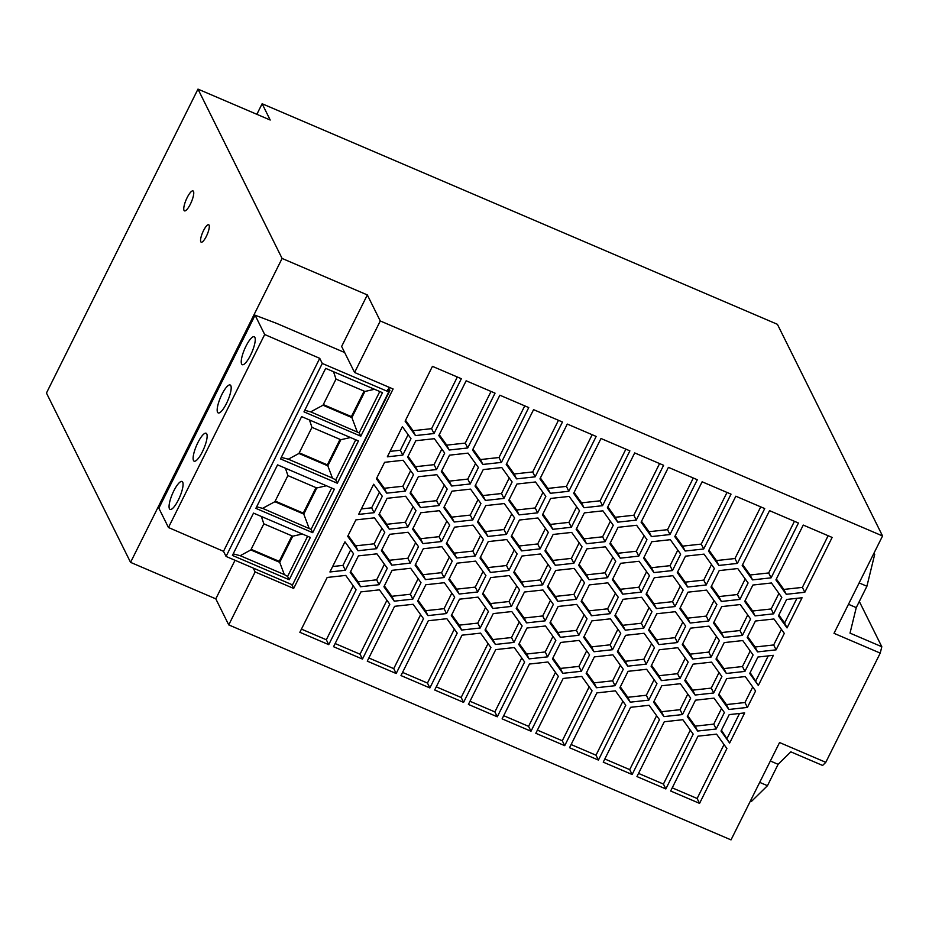 <?xml version="1.0" encoding="UTF-8"?>
<svg xmlns="http://www.w3.org/2000/svg" width="929" height="929" viewBox="0 0 929 929"><rect width="100%" height="100%" fill="white"/><g stroke="black" fill="none" stroke-linecap="round" stroke-linejoin="round"><path stroke-width="1.39" d="M661.425 680.609L651.078 666.198L659.288 649.743L677.833 647.699L688.18 662.11L679.982 678.565L661.425 680.609L658.998 675.72L651.531 665.303M362.461 659.079L333.557 646.712L360.893 591.889L379.45 589.845L389.797 604.256L362.461 659.079L360.034 654.202L335.148 643.542M367.327 294.923L341.64 346.447L354.588 372.494L380.275 320.969L882.55 535.963L777.41 324.314L262.129 103.746L270.211 120.027L197.982 89.114L282.091 258.436L367.327 294.923L380.275 320.969M282.091 258.436L130.559 562.359L215.795 598.845L228.743 624.892L731.018 839.886L779.559 742.538L825.788 762.326L880.239 653.11L881.807 646.735L859.325 601.469M235.025 560.28L215.795 598.845M344.659 352.521L276.25 323.234L255.08 315.198L264.684 334.51L168.451 527.509L158.859 508.198L255.08 315.198M386.928 600.262L360.034 654.202M197.982 89.114L46.45 393.037L130.559 562.359M742.399 635.413L723.842 637.457L713.495 623.045L721.705 606.602L740.25 604.558L750.597 618.969L742.399 635.413L739.972 630.536L721.415 632.568L713.936 622.163M723.842 637.457L721.415 632.568M747.729 614.975L739.972 630.536M291.741 584.562L293.669 588.44L255.138 571.95L228.743 624.892M255.138 571.95L253.211 568.072M262.129 103.746L256.857 114.313M880.239 653.11L834.01 633.323L882.55 535.963M685.312 658.115L677.555 673.676L658.998 675.72M209.071 225.143A9.499 2.485 113.2 0 1 206.795 235.385A9.499 2.485 113.2 0 1 201.198 242.19A9.499 2.485 113.2 0 1 200.792 241.772A9.499 2.485 113.2 0 1 203.068 231.53A9.499 2.485 113.2 0 1 208.665 224.725A9.499 2.485 113.2 0 1 209.071 225.143M193.487 191.397A10.858 2.833 113.2 0 1 190.875 203.091A10.858 2.833 113.2 0 1 184.488 210.871A10.858 2.833 113.2 0 1 184.023 210.395A10.858 2.833 113.2 0 1 186.624 198.701A10.858 2.833 113.2 0 1 193.023 190.921A10.858 2.833 113.2 0 1 193.487 191.397M679.982 678.565L677.555 673.676M354.588 372.494L393.106 388.984L293.669 588.44M388.125 386.859L389.925 390.482L293.309 583.307M651.972 611.677L643.762 628.132L625.217 630.176L614.87 615.764L623.069 599.31L641.625 597.266L651.972 611.677M522.133 625.972L513.934 642.415L495.378 644.459L485.031 630.048L493.241 613.604L511.786 611.561L522.133 625.972M724.388 712.543L716.189 728.998L697.644 731.03L687.297 716.631L695.496 700.176L714.041 698.132L724.388 712.543M690.131 623.022L679.784 608.623L687.994 592.168L706.539 590.124L716.886 604.535L708.688 620.99L690.131 623.022L687.704 618.145L680.237 607.729M553.336 604.396L545.137 620.851L526.592 622.883L516.245 608.472L524.444 592.028L542.989 589.985L553.336 604.396M786.259 594.305L775.912 579.905L803.248 525.071L832.14 537.438L804.804 592.272L786.259 594.305L783.832 589.427L776.354 579.011M745.255 676.567L755.602 690.967L747.392 707.422L728.847 709.466L718.5 695.055L726.71 678.6L745.255 676.567M711.544 662.133L721.891 676.544L713.693 692.988L695.136 695.031L684.789 680.62L692.999 664.177L711.544 662.133M394.604 606.312L413.161 604.28L423.508 618.679L396.172 673.513L367.269 661.146L394.604 606.312M521.947 556.03L540.492 553.986L550.839 568.397L542.641 584.84L524.084 586.884L513.737 572.473L521.947 556.03M596.871 692.895L615.416 690.851L625.763 705.262L598.427 760.085L569.535 747.717L596.871 692.895M669.972 534.547L651.426 536.59L641.08 522.179L668.415 467.357L697.307 479.724L669.972 534.547L667.545 529.669L648.999 531.713L641.521 521.297M622.72 594.165L612.374 579.754L620.572 563.311L639.117 561.267L649.464 575.678L641.265 592.133L622.72 594.165L620.293 589.288L612.815 578.872M483.417 539.528L475.218 555.983L456.673 558.027L446.326 543.616L454.525 527.161L473.07 525.129L483.417 539.528M610.051 613.697L591.506 615.741L581.159 601.33L589.358 584.887L607.914 582.843L618.261 597.254L610.051 613.697L607.624 608.82L589.079 610.852L581.6 600.448M773.962 618.981L784.308 633.392L776.098 649.847L757.553 651.891L747.206 637.48L755.416 621.025L773.962 618.981M441.321 471.607L449.52 455.164L468.065 453.12L478.412 467.531L470.213 483.974L451.668 486.018L441.321 471.607M699.56 803.376L670.657 791.009L697.993 736.174L716.549 734.142L726.896 748.542L699.56 803.376L697.133 798.487L672.248 787.838M558.155 606.451L576.7 604.419L587.047 618.83L578.848 635.273L560.303 637.317L549.956 622.906L558.155 606.451M609.865 543.755L618.064 527.312L636.62 525.268L646.967 539.679L638.757 556.123L620.212 558.166L609.865 543.755M596.511 687.75L586.164 673.339L594.363 656.884L612.919 654.852L623.266 669.252L615.056 685.707L596.511 687.75L594.084 682.861L586.605 672.445M425.459 579.603L415.112 565.192L423.31 548.737L441.867 546.693L452.214 561.104L444.004 577.559L425.459 579.603L423.032 574.714L415.553 564.298M542.443 514.898L550.653 498.443L569.198 496.411L579.545 510.811L571.347 527.266L552.79 529.309L542.443 514.898M438.813 435.608L466.149 380.785L495.041 393.153L467.705 447.975L449.16 450.019L438.813 435.608M485.728 505.597L504.284 503.553L514.631 517.964L506.421 534.407L487.876 536.451L477.529 522.04L485.728 505.597M502.113 718.86L529.449 664.038L547.994 661.994L558.341 676.405L531.005 731.228L502.113 718.86M454.165 522.017L443.818 507.617L452.017 491.162L470.573 489.118L480.92 503.53L472.71 519.985L454.165 522.017L451.738 517.139L444.259 506.723M434.691 690.003L462.027 635.169L480.572 633.137L490.918 647.536L463.583 702.37L434.691 690.003M729.207 714.61L744.663 712.903L729.625 743.061L721.009 731.053L729.207 714.61M764.73 508.581L737.394 563.415L718.837 565.447L708.49 551.048L735.826 496.214L764.73 508.581M675.337 611.7L685.672 626.111L677.473 642.554L658.928 644.598L648.581 630.187L656.78 613.744L675.337 611.7M786.619 599.449L802.075 597.753L787.037 627.911L778.421 615.904L786.619 599.449M376.582 548.702L358.037 550.734L347.69 536.335L355.9 519.88L374.445 517.836L384.792 532.247L376.582 548.702L374.166 543.813L355.61 545.857L348.131 535.441M674.977 606.556L656.42 608.6L646.085 594.188L654.283 577.733L672.828 575.701L683.175 590.112L674.977 606.556L672.55 601.678L654.004 603.711L646.526 593.306M659.474 719.685L632.138 774.519L603.246 762.152L630.582 707.317L649.127 705.274L659.474 719.685M672.468 570.557L653.923 572.601L643.576 558.19L651.775 541.735L670.332 539.691L680.678 554.102L672.468 570.557L670.041 565.668L651.496 567.712L644.018 557.295M511.24 536.474L519.439 520.019L537.984 517.976L548.331 532.387L540.132 548.842L521.587 550.885L511.24 536.474M438.999 505.55L420.454 507.594L410.107 493.183L418.317 476.728L436.862 474.696L447.209 489.107L438.999 505.55L436.572 500.673L418.027 502.705L410.548 492.3M656.966 683.686L648.767 700.141L630.222 702.173L619.875 687.774L628.074 671.319L646.619 669.275L656.966 683.686M560.651 642.462L579.208 640.418L589.555 654.829L581.345 671.272L562.8 673.316L552.453 658.905L560.651 642.462M529.089 658.893L518.742 644.482L526.952 628.027L545.497 625.983L555.844 640.395L547.634 656.849L529.089 658.893L526.662 654.004L519.183 643.588M329.923 571.974L344.961 541.816L353.577 553.823L345.379 570.267L329.923 571.974M724.202 642.601L742.747 640.557L753.094 654.968L744.895 671.423L726.35 673.455L716.004 659.056L724.202 642.601M620.758 633.253L612.559 649.708L594.014 651.74L583.667 637.34L591.866 620.886L610.411 618.842L620.758 633.253M524.63 661.971L497.294 716.793L468.402 704.426L495.738 649.603L514.283 647.559L524.63 661.971M327.194 577.455L345.739 575.411L356.086 589.822L328.75 644.656L299.858 632.289L327.194 577.455M690.491 628.167L709.036 626.134L719.383 640.534L711.184 656.989L692.639 659.033L682.292 644.621L690.491 628.167M387.288 568.246L379.09 584.701L360.545 586.745L350.198 572.334L358.397 555.879L376.942 553.847L387.288 568.246M758.331 685.486L749.715 673.479L757.913 657.035L773.369 655.328L758.331 685.486L750.156 672.596M516.582 478.876L506.235 464.465L533.571 409.643L562.463 422.01L535.127 476.832L516.582 478.876L514.155 473.987L506.677 463.583M415.995 510.671L407.796 527.126L389.251 529.17L378.904 514.759L387.103 498.304L405.648 496.26L415.995 510.671M508.929 570.418L490.373 572.45L480.026 558.05L488.236 541.595L506.781 539.552L517.128 553.963L508.929 570.418L506.502 565.529L487.946 567.573L480.479 557.156M444.701 453.097L436.502 469.551L417.957 471.595L407.61 457.184L415.809 440.729L434.354 438.685L444.701 453.097M682.838 719.708L693.185 734.119L665.849 788.942L636.957 776.574L664.293 721.752L682.838 719.708M769.537 510.648L798.441 523.015L771.105 577.838L752.548 579.882L742.201 565.471L769.537 510.648M387.335 456.824L402.373 426.666L410.99 438.674L402.791 455.117L387.335 456.824M674.791 536.614L702.127 481.791L731.018 494.158L703.683 548.981L685.137 551.025L674.791 536.614M607.554 577.699L589.009 579.742L578.662 565.331L586.861 548.876L605.406 546.844L615.753 561.244L607.554 577.699L605.127 572.81L586.582 574.854L579.104 564.437M661.785 685.741L680.33 683.709L690.677 698.12L682.478 714.564L663.933 716.607L653.586 702.196L661.785 685.741M485.379 500.452L475.033 486.041L483.231 469.586L501.776 467.554L512.123 481.954L503.924 498.408L485.379 500.452L482.952 495.563L475.474 485.147M646.27 664.13L627.714 666.174L617.379 651.763L625.577 635.32L644.122 633.276L654.469 647.687L646.27 664.13L643.843 659.253L625.298 661.285L617.82 650.881M771.453 582.982L781.8 597.393L773.602 613.837L755.056 615.881L744.71 601.469L752.908 585.026L771.453 582.982M425.819 584.747L444.364 582.704L454.711 597.115L446.512 613.558L427.955 615.602L417.62 601.191L425.819 584.747M508.732 500.464L516.942 484.021L535.487 481.977L545.834 496.388L537.636 512.843L519.079 514.875L508.732 500.464M472.524 450.042L499.86 395.208L528.752 407.576L501.416 462.41L482.871 464.442L472.524 450.042M584.004 507.733L573.657 493.322L600.993 438.5L629.885 450.867L602.549 505.69L584.004 507.733L581.577 502.844L574.099 492.44M663.596 465.29L636.26 520.124L617.715 522.168L607.369 507.757L634.704 452.922L663.596 465.29M394.256 601.168L383.909 586.768L392.108 570.313L410.653 568.269L421 582.68L412.801 599.135L394.256 601.168L391.829 596.29L384.351 585.874M373.667 484.241L382.283 496.249L374.085 512.692L358.629 514.399L373.667 484.241M685.486 556.169L704.043 554.125L714.389 568.536L706.179 584.98L687.634 587.023L677.287 572.612L685.486 556.169M405.299 491.127L386.743 493.16L376.396 478.76L384.606 462.305L403.151 460.261L413.498 474.673L405.299 491.127L402.872 486.239L384.316 488.282L376.837 477.866M480.223 627.992L461.667 630.036L451.32 615.625L459.53 599.17L478.075 597.126L488.422 611.537L480.223 627.992L477.796 623.104L459.24 625.147L451.773 614.731M429.872 687.936L400.98 675.569L428.315 620.746L446.872 618.702L457.207 633.114L429.872 687.936L427.456 683.059L402.559 672.399M573.843 563.264L555.298 565.308L544.951 550.897L553.15 534.454L571.695 532.41L582.042 546.821L573.843 563.264L571.416 558.387L552.871 560.431L545.393 550.014M739.89 599.414L721.345 601.458L710.999 587.047L719.197 570.592L737.742 568.548L748.089 582.959L739.89 599.414L737.463 594.525L718.918 596.569L711.44 586.153M449.706 525.106L441.507 541.549L422.962 543.593L412.615 529.182L420.814 512.738L439.359 510.695L449.706 525.106M408.156 532.271L418.503 546.682L410.293 563.125L391.748 565.169L381.401 550.758L389.599 534.314L408.156 532.271M509.278 575.562L519.625 589.961L511.426 606.416L492.881 608.46L482.534 594.049L490.733 577.594L509.278 575.562M539.946 478.899L567.282 424.065L596.174 436.433L568.838 491.267L550.293 493.311L539.946 478.899M584.364 512.878L602.909 510.834L613.256 525.245L605.046 541.7L586.501 543.732L576.154 529.333L584.364 512.878M555.658 570.452L574.203 568.409L584.55 582.82L576.34 599.275L557.795 601.318L547.448 586.907L555.658 570.452M564.716 745.662L535.824 733.295L563.16 678.46L581.705 676.417L592.052 690.828L564.716 745.662L562.289 740.773L537.403 730.124M457.022 563.171L475.578 561.128L485.913 575.539L477.715 591.982L459.17 594.026L448.823 579.615L457.022 563.171M405.102 421.174L432.438 366.351L461.341 378.718L434.006 433.541L415.449 435.585L405.102 421.174M568.838 491.267L566.411 486.378L547.866 488.422L540.388 478.005M550.293 493.311L547.866 488.422M592.168 434.726L566.411 486.378M605.046 541.7L602.631 536.811L584.074 538.855L576.595 528.438M586.501 543.732L584.074 538.855M610.388 521.25L602.631 536.811M581.682 578.825L573.925 594.386L555.368 596.43L547.889 586.013M576.34 599.275L573.925 594.386M557.795 601.318L555.368 596.43M589.183 686.833L562.289 740.773M483.045 571.544L475.288 587.105L456.743 589.149L449.264 578.732M477.715 591.982L475.288 587.105M459.17 594.026L456.743 589.149M415.449 435.585L413.022 430.708L405.543 420.291M457.335 377L431.579 428.664L413.022 430.708M434.006 433.541L431.579 428.664M625.217 630.176L622.79 625.287L615.312 614.87M649.092 607.682L641.335 623.243L622.79 625.287M643.762 628.132L641.335 623.243M513.934 642.415L511.507 637.538L492.951 639.57L485.472 629.165M495.378 644.459L492.951 639.57M519.265 621.977L511.507 637.538M721.519 708.548L713.762 724.109L695.217 726.153L687.739 715.736M716.189 728.998L713.762 724.109M697.644 731.03L695.217 726.153M714.018 600.54L706.261 616.101L687.704 618.145M708.688 620.99L706.261 616.101M545.137 620.851L542.71 615.962L524.165 618.006L516.687 607.589M526.592 622.883L524.165 618.006M550.467 600.401L542.71 615.962M804.804 592.272L802.389 587.383L783.832 589.427M828.134 535.731L802.389 587.383M728.847 709.466L726.42 704.577L718.941 694.16M752.734 686.972L744.965 702.533L726.42 704.577M747.392 707.422L744.965 702.533M695.136 695.031L692.709 690.154L685.23 679.738M719.023 672.55L711.266 688.11L692.709 690.154M713.693 692.988L711.266 688.11M420.628 614.684L393.745 668.625L368.848 657.976M396.172 673.513L393.745 668.625M524.084 586.884L521.657 581.995L514.19 571.59M547.971 564.391L540.213 579.963L521.657 581.995M542.641 584.84L540.213 579.963M622.894 701.267L596 755.207L571.114 744.547M598.427 760.085L596 755.207M651.426 536.59L648.999 531.713M693.301 478.005L667.545 529.669M646.596 571.683L638.838 587.244L620.293 589.288M641.265 592.133L638.838 587.244M480.548 535.534L472.791 551.094L454.246 553.138L446.768 542.733M475.218 555.983L472.791 551.094M456.673 558.027L454.246 553.138M615.393 593.259L607.624 608.82M591.506 615.741L589.079 610.852M781.44 629.397L773.683 644.958L755.126 647.002L747.648 636.586M776.098 649.847L773.683 644.958M757.553 651.891L755.126 647.002M451.668 486.018L449.241 481.141L441.763 470.724M475.543 463.536L467.786 479.097L449.241 481.141M470.213 483.974L467.786 479.097M724.028 744.547L697.133 798.487M584.178 614.824L576.421 630.385L557.876 632.428L550.398 622.024M578.848 635.273L576.421 630.385M560.303 637.317L557.876 632.428M644.099 535.673L636.33 551.245L617.785 553.278L610.307 542.873M638.757 556.123L636.33 551.245M620.212 558.166L617.785 553.278M620.386 665.257L612.629 680.818L594.084 682.861M615.056 685.707L612.629 680.818M449.346 557.11L441.577 572.67L423.032 574.714M444.004 577.559L441.577 572.67M576.677 506.816L568.92 522.377L550.363 524.42L542.896 514.016M571.347 527.266L568.92 522.377M552.79 529.309L550.363 524.42M491.035 391.434L465.29 443.087L446.733 445.13L439.254 434.714M467.705 447.975L465.29 443.087M449.16 450.019L446.733 445.13M487.876 536.451L485.449 531.562L477.97 521.157M511.751 513.969L503.994 529.53L485.449 531.562M506.421 534.407L503.994 529.53M555.472 672.41L528.578 726.339L503.692 715.69M531.005 731.228L528.578 726.339M472.71 519.985L470.283 515.096L451.738 517.139M478.052 499.535L470.283 515.096M488.05 643.542L461.156 697.482L436.27 686.833M463.583 702.37L461.156 697.482M729.625 743.061L721.45 730.171M739.519 713.472L727.198 738.183M737.394 563.415L734.967 558.526L716.41 560.57L708.943 550.154M718.837 565.447L716.41 560.57M760.723 506.862L734.967 558.526M682.803 622.116L675.046 637.677L656.501 639.721L649.023 629.305M677.473 642.554L675.046 637.677M658.928 644.598L656.501 639.721M796.931 598.322L784.61 623.022L778.862 615.01M787.037 627.911L784.61 623.022M358.037 550.734L355.61 545.857M381.924 528.253L374.166 543.813M680.307 586.106L672.55 601.678M656.42 608.6L654.004 603.711M656.606 715.69L629.711 769.63L604.825 758.981M632.138 774.519L629.711 769.63M653.923 572.601L651.496 567.712M677.81 550.107L670.041 565.668M540.132 548.842L537.705 543.953L519.16 545.997L511.682 535.58M521.587 550.885L519.16 545.997M545.462 528.392L537.705 543.953M420.454 507.594L418.027 502.705M444.341 485.101L436.572 500.673M648.767 700.141L646.34 695.252L627.795 697.296L620.317 686.879M630.222 702.173L627.795 697.296M654.097 679.691L646.34 695.252M581.345 671.272L578.918 666.395L560.373 668.439L552.894 658.022M562.8 673.316L560.373 668.439M586.687 650.834L578.918 666.395M552.976 636.4L545.218 651.961L526.662 654.004M547.634 656.849L545.218 651.961M350.709 549.829L342.952 565.389L332.64 566.527M345.379 570.267L342.952 565.389M750.226 650.974L742.468 666.534L723.923 668.578L716.445 658.162M744.895 671.423L742.468 666.534M726.35 673.455L723.923 668.578M612.559 649.708L610.132 644.819L591.587 646.863L584.109 636.446M594.014 651.74L591.587 646.863M617.89 629.258L610.132 644.819M521.761 657.976L494.867 711.916L469.981 701.256M497.294 716.793L494.867 711.916M328.75 644.656L326.323 639.767L301.437 629.119M353.217 585.827L326.323 639.767M711.184 656.989L708.757 652.1L690.212 654.144L682.734 643.727M692.639 659.033L690.212 654.144M716.514 636.539L708.757 652.1M384.42 564.251L376.663 579.812L358.118 581.856L350.639 571.44M379.09 584.701L376.663 579.812M360.545 586.745L358.118 581.856M768.225 655.897L755.904 680.609M535.127 476.832L532.7 471.955L514.155 473.987M558.457 420.291L532.7 471.955M413.126 506.677L405.369 522.237L386.824 524.281L379.346 513.865M407.796 527.126L405.369 522.237M389.251 529.17L386.824 524.281M514.26 549.968L506.502 565.529M490.373 572.45L487.946 567.573M441.832 449.102L434.075 464.663L415.53 466.706L408.052 456.29M436.502 469.551L434.075 464.663M417.957 471.595L415.53 466.706M690.317 730.124L663.422 784.064L638.537 773.404M665.849 788.942L663.422 784.064M771.105 577.838L768.678 572.961L750.121 574.993L742.654 564.588M752.548 579.882L750.121 574.993M794.434 521.297L768.678 572.961M402.791 455.117L400.364 450.24L390.052 451.366M408.121 434.679L400.364 450.24M703.683 548.981L701.256 544.092L682.71 546.136L675.232 535.719M685.137 551.025L682.71 546.136M727.012 492.44L701.256 544.092M589.009 579.742L586.582 574.854M612.885 557.249L605.127 572.81M682.478 714.564L680.051 709.686L661.506 711.719L654.028 701.314M663.933 716.607L661.506 711.719M687.808 694.114L680.051 709.686M509.255 477.959L501.497 493.52L482.952 495.563M503.924 498.408L501.497 493.52M651.601 643.692L643.843 659.253M627.714 666.174L625.298 661.285M773.602 613.837L771.175 608.959L752.629 611.003L745.151 600.587M755.056 615.881L752.629 611.003M778.932 593.399L771.175 608.959M446.512 613.558L444.085 608.681L425.54 610.713L418.062 600.308M427.955 615.602L425.54 610.713M451.842 593.108L444.085 608.681M537.636 512.843L535.209 507.954L516.663 509.998L509.185 499.581M519.079 514.875L516.663 509.998M542.966 492.393L535.209 507.954M501.416 462.41L498.989 457.521L480.444 459.565L472.966 449.148M482.871 464.442L480.444 459.565M524.746 405.868L498.989 457.521M625.879 449.148L600.122 500.812L581.577 502.844M602.549 505.69L600.122 500.812M617.715 522.168L615.288 517.279L607.81 506.862M659.59 463.583L633.833 515.235L615.288 517.279M636.26 520.124L633.833 515.235M418.131 578.686L410.374 594.246L391.829 596.29M412.801 599.135L410.374 594.246M374.085 512.692L371.658 507.815L361.346 508.941M379.415 492.254L371.658 507.815M706.179 584.98L703.752 580.102L685.207 582.146L677.729 571.73M687.634 587.023L685.207 582.146M711.509 564.542L703.752 580.102M410.63 470.678L402.872 486.239M386.743 493.16L384.316 488.282M485.553 607.543L477.796 623.104M461.667 630.036L459.24 625.147M454.339 629.119L427.456 683.059M579.173 542.826L571.416 558.387M555.298 565.308L552.871 560.431M745.221 578.964L737.463 594.525M721.345 601.458L718.918 596.569M446.837 521.111L439.08 536.672L420.535 538.715L413.057 528.299M441.507 541.549L439.08 536.672M422.962 543.593L420.535 538.715M415.635 542.687L407.866 558.248L389.321 560.28L381.842 549.875M410.293 563.125L407.866 558.248M391.748 565.169L389.321 560.28M511.426 606.416L508.999 601.527L490.454 603.571L482.975 593.155M492.881 608.46L490.454 603.571M516.756 585.967L508.999 601.527M309.462 419.966L311.958 427.352L298.929 453.468L288.315 459.193L281.29 457.382M264.684 334.51L319.739 358.339L223.517 551.327L168.451 527.509M319.739 358.339L322.282 363.448L226.061 556.436L292.519 584.887L388.74 391.899L387.521 389.46L389.925 390.482M223.517 551.327L226.061 556.436M322.282 363.448L388.74 391.899M325.673 368.36L303.98 411.861L360.812 436.189L382.504 392.688L325.673 368.36M289.233 579.742L310.332 537.426L253.512 513.11L232.413 555.414L289.233 579.742L287.595 576.433L284.32 574.575L279.71 562.335L292.74 536.207L263.848 523.84L250.818 549.956L240.205 555.693L284.32 574.575M277.562 464.86L255.87 508.36L312.701 532.677L334.382 489.177L277.562 464.86M301.623 416.61L280.523 458.926L337.343 483.243L358.443 440.938L301.623 416.61M360.812 436.189L359.175 432.879L379.787 391.527M359.175 432.879L310.692 411.861L304.747 410.328M333.523 371.716L336.008 379.102L322.99 405.218L310.692 411.861M374.526 389.274L364.9 391.469L336.008 379.102M357.212 431.764L351.882 417.585L364.9 391.469M322.99 405.218L351.882 417.585L351.394 416.61L364.098 391.121M351.394 416.61L323.304 404.579M302.355 534.012L292.74 536.207M307.627 536.265L287.595 576.433M250.818 549.956L279.71 562.335L279.234 561.348L291.938 535.87M279.234 561.348L251.132 549.329M240.205 555.693L233.179 553.881M261.351 516.466L263.848 523.84M312.701 532.677L311.064 529.379L331.676 488.015M311.064 529.379L262.582 508.349L256.636 506.816M285.412 468.216L287.897 475.59L274.879 501.718L262.582 508.349M326.416 485.762L316.789 487.969L287.897 475.59M309.102 528.264L303.771 514.085L316.789 487.969M274.879 501.718L303.771 514.085L303.284 513.11L315.988 487.62M303.284 513.11L275.193 501.079M288.315 459.193L332.431 478.075L327.821 465.835L340.85 439.719L311.958 427.352M298.929 453.468L327.821 465.835L327.345 464.86L340.049 439.371M327.345 464.86L299.243 452.829M337.343 483.243L335.706 479.945L332.431 478.075M350.465 437.524L340.85 439.719M355.737 439.777L335.706 479.945M173.804 490.895A15.201 3.971 113.2 0 1 182.049 481.489A15.201 3.971 113.2 0 1 179.216 498.165A15.201 3.971 113.2 0 1 178.333 500.011A15.201 3.971 113.2 0 1 170.1 509.429A15.201 3.971 113.2 0 1 173.804 490.895M245.976 346.157A15.201 3.971 113.2 0 1 254.221 336.739A15.201 3.971 113.2 0 1 250.505 355.273A15.201 3.971 113.2 0 1 242.26 364.679A15.201 3.971 113.2 0 1 245.976 346.157M226.444 403.523A15.201 3.971 113.2 0 1 218.21 412.929A15.201 3.971 113.2 0 1 221.915 394.395A15.201 3.971 113.2 0 1 230.16 384.989A15.201 3.971 113.2 0 1 226.444 403.523M197.865 442.645A15.201 3.971 113.2 0 1 206.11 433.239A15.201 3.971 113.2 0 1 202.394 451.761A15.201 3.971 113.2 0 1 194.149 461.179A15.201 3.971 113.2 0 1 197.865 442.645M750.493 800.833L751.584 801.297L767.47 785.702L778.119 764.323L790.823 751.84L822.606 765.45L825.788 762.326M874.038 553.034L874.7 554.358L866.908 586.245L856.259 607.612L850.023 633.125L881.807 646.735M770.35 761.002L778.119 764.323M759.701 782.369L767.47 785.702M866.908 586.245L859.139 582.924M856.259 607.612L848.491 604.291M874.7 554.358L873.608 553.893"/></g></svg>
